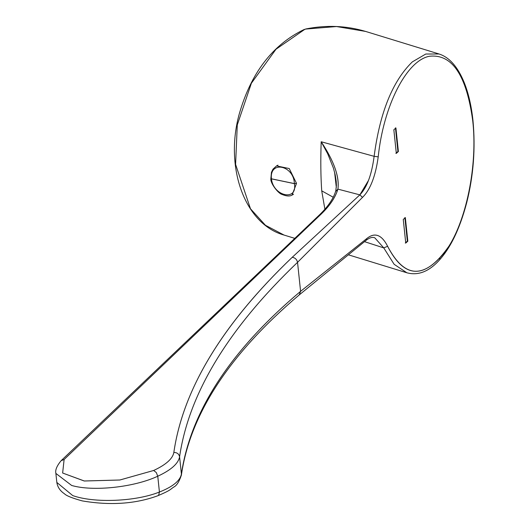 <?xml version="1.0" encoding="UTF-8"?>
<svg xmlns="http://www.w3.org/2000/svg" width="530" height="530" viewBox="0 0 530 530"><rect width="100%" height="100%" fill="white"/><g stroke="black" fill="none" stroke-linecap="round" stroke-linejoin="round"><path stroke-width="0.79" d="M271.433 178.848C273.314 196.458 297.827 201.579 294.369 183.645L271.433 178.848L271.234 178.093M270.883 178.497C269.975 182.949 278.171 193.377 281.808 194.351C286.366 196.252 289.791 196.491 292.09 195.073L296.508 183.373L294.369 183.645M395.453 127.889L397.931 151.487L395.857 153.349M395.91 127.922L393.843 129.777L396.321 153.382L398.394 151.52L395.91 127.922M397.931 151.487L398.394 151.52M404.874 217.572L407.358 241.177L405.284 243.031M405.337 217.605L403.264 219.466L405.748 243.065L407.822 241.21L405.337 217.605M407.358 241.177L407.822 241.21M305.982 29.044L336.477 26.54L365.548 31.416C346.335 25.678 326.434 24.864 305.83 28.964L303.875 29.786M368.489 180.452L359.85 194.868L337.901 189.124C339.65 177.08 334.079 161.292 321.187 141.755L374.127 156.323C379.877 112.559 392.604 81.083 412.307 61.897L425.789 54.02L439.078 53.994L365.548 31.409M406.967 272.804L406.868 272.778C417.223 275.58 427.213 272.241 436.839 262.761C449.546 250.094 459.523 230 466.758 202.48C473.502 175.582 475.576 148.261 472.972 120.509L472.753 120.939C477.822 165.493 466.188 222.149 446.2 250.418C423.496 279.535 403.966 278.164 387.615 246.291C381.706 234.677 374.783 232.08 366.846 238.5L300.589 291.334C230.417 350.469 190.687 411.373 181.399 474.045L179.584 456.787C188.812 393.525 228.132 328.706 297.542 262.33C296.88 259.402 295.104 257.732 292.209 257.315L359.85 194.868C366.972 187.514 371.735 174.668 374.127 156.323L378.215 156.847C375.558 176.179 370.324 189.687 362.52 197.372L297.542 262.33C228.138 328.706 188.819 393.525 179.584 456.787C178.385 463.551 171.11 470.024 157.761 476.218C134.123 487.342 92.936 491.721 71.656 485.46L55.889 473.423C55.06 470.163 56.803 465.923 61.122 460.696L64.117 459.503L62.639 473.025L84.191 480.988L119.879 480.001L153.667 470.474L119.806 480.014L84.343 481.001L62.633 473.025L64.117 459.503L319.775 215.425C329.249 206.561 335.291 197.796 337.901 189.124C335.285 197.836 329.243 206.607 319.775 215.425L318.397 215.955M336.325 187.454L334.596 172.257M61.188 460.63L318.378 215.929C327.56 207.31 333.363 198.942 335.801 190.833L336.404 185.48L336.199 181.187L335.212 174.9L333.43 168.123L327.706 153.799L321.187 141.755C320.544 160.067 320.723 176.43 321.723 190.84L333.264 197.266M179.584 456.787C178.921 453.885 177.007 452.441 173.833 452.461C183.009 389.152 222.468 324.102 292.209 257.315C222.554 323.916 183.095 388.967 173.833 452.461C172.727 458.708 166.003 464.717 153.667 470.474L156.304 472.555L157.761 476.218L159.424 492.032C172.866 486.725 180.187 480.73 181.399 474.045L181.379 475.132C190.177 414.096 229.464 354.02 299.245 294.905L366.164 240.289C369.576 237.659 372.458 236.837 374.803 237.831L383.753 247.894L364.521 241.66M56.836 482.433L72.716 495.576C94.154 503.295 135.627 501.618 159.424 492.032L158.675 495.133L157.841 495.735C135.461 503.957 110.247 505.673 82.21 500.89C72.239 498.127 66.31 495.749 64.428 493.761C60.082 490.866 57.551 487.09 56.829 482.433L55.882 473.423M61.321 460.497L64.117 459.503M362.52 197.372L359.85 194.868M324.877 209.158L321.723 190.84M262.317 326.818L262.748 326.387M378.215 156.847C383.402 106.497 406.126 60.943 429.161 56.306C452.004 53.543 466.539 75.088 472.753 120.939C477.537 163.187 467.407 216.637 449.095 245.933C425.603 279.615 405.112 279.734 387.615 246.291L383.753 247.894L394.134 264.304L406.868 272.778L348.455 254.837M439.827 258.527L439.549 258.859M387.615 246.291C381.706 234.664 374.776 232.067 366.846 238.5L366.164 240.289M297.542 262.33L300.589 291.334C230.424 350.476 190.694 411.373 181.399 474.045M261.946 327.202L262.383 326.765M321.187 141.755C333.973 161.007 339.544 176.801 337.901 189.124L335.735 191.396M294.369 183.599C293.865 165.294 269.425 160.192 271.426 178.802L294.369 183.599L271.426 178.802L271.227 178.047L271.426 178.802C269.425 160.192 293.865 165.294 294.369 183.599L296.502 183.327L289.234 168.54L276.574 165.91M305.717 29.104L304.194 29.468C272.619 44.699 250.955 72.954 239.182 114.235C224.395 167.924 245.072 224.382 284.06 235.068L265.45 225.276L250.478 208.767L235.592 164.393L237.281 124.908L251.386 83.23L275.998 49.23L304.637 29.455M300.589 291.334L299.245 294.905M292.11 195.066L293.514 194.318M472.972 120.509C471.408 105.861 468.48 93.187 464.187 82.501C457.768 66.813 449.394 57.306 439.078 53.994M181.379 475.132C179.18 481.757 176.596 485.758 173.635 487.136C169.732 489.74 171.11 490.091 157.841 495.735M294.925 238.401L284.06 235.068M276.594 165.89L278.005 165.141M270.876 178.451L271.459 172.283L273.003 169.123L276.574 165.903"/></g></svg>
